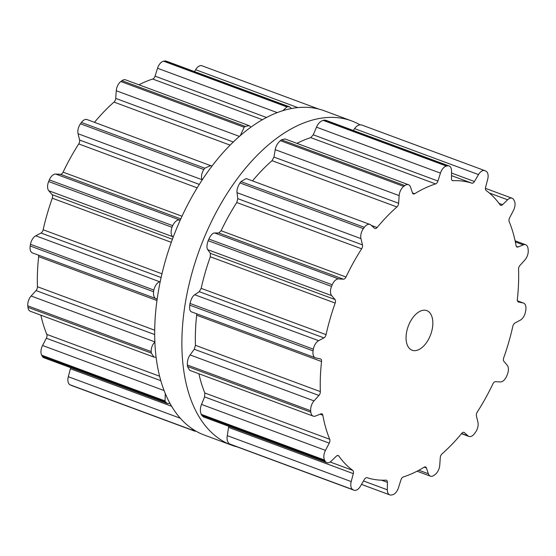<?xml version="1.0" encoding="UTF-8"?>
<svg xmlns="http://www.w3.org/2000/svg" width="556" height="556" viewBox="0 0 556 556"><rect width="100%" height="100%" fill="white"/><g stroke="black" fill="none" stroke-linecap="round" stroke-linejoin="round"><path stroke-width="0.83" d="M182.055 334.337A172.874 97.919 -69.7 0 1 351.691 120.944A172.874 97.919 -69.7 0 1 359.892 124.773A172.874 97.919 -69.7 0 0 351.691 120.944L324.489 110.859A172.874 97.919 -69.7 0 0 154.853 324.252A172.874 97.919 -69.7 0 1 324.489 110.859L351.691 120.944A172.874 97.919 -69.7 0 0 182.055 334.337A172.874 97.919 -69.7 0 0 231.511 445.141A172.874 97.919 -69.7 0 1 182.055 334.337M237.176 446.899A172.874 97.919 -69.7 0 1 231.511 445.141L204.309 435.056A172.874 97.919 -69.7 0 1 154.853 324.252A172.874 97.919 -69.7 0 0 204.309 435.056L231.511 445.141A172.874 97.919 -69.7 0 0 237.176 446.899M434.618 474.887A172.874 97.919 -69.7 0 1 434.055 475.304A8.451 4.789 -69.7 0 1 430.407 476.144A8.451 4.789 -69.7 0 1 428.363 473.747L426.41 467.93A3.517 1.995 110.3 0 0 425.555 466.929A3.517 1.995 110.3 0 0 424.228 467.151A156.333 88.55 -69.7 0 1 413.727 472.85A156.333 88.55 -69.7 0 1 403.295 476.958A3.517 1.995 110.3 0 0 400.959 479.849L398.464 487.751A8.451 4.789 -69.7 0 1 392.418 494.805A172.874 97.919 -69.7 0 1 391.876 494.903A172.874 97.919 -69.7 0 1 391.327 495A8.451 4.789 -69.7 0 1 389.763 494.882A8.451 4.789 -69.7 0 1 387.337 489.801L387.414 482.344A3.517 1.995 110.3 0 0 386.406 480.224A3.517 1.995 110.3 0 0 385.933 480.155A156.333 88.55 -69.7 0 1 376.252 479.765A156.333 88.55 -69.7 0 1 367.057 477.694A3.517 1.995 110.3 0 0 364.465 479.355L360.378 486.285A8.451 4.789 -69.7 0 1 354.054 490.225A8.451 4.789 -69.7 0 1 353.776 490.107A172.874 97.919 -69.7 0 1 353.331 489.878A172.874 97.919 -69.7 0 1 352.879 489.648A8.451 4.789 -69.7 0 1 351.211 481.593L353.296 473.636A3.517 1.995 110.3 0 0 352.747 470.369A156.333 88.55 -69.7 0 1 345.359 463.94A156.333 88.55 -69.7 0 1 338.799 456.017A3.517 1.995 110.3 0 0 338.208 455.545A3.517 1.995 110.3 0 0 336.338 456.191L331.286 461.098A8.451 4.789 -69.7 0 1 326.81 462.641A8.451 4.789 -69.7 0 1 325.135 461.105A172.874 97.919 -69.7 0 1 324.85 460.583A172.874 97.919 -69.7 0 1 324.565 460.055A8.451 4.789 -69.7 0 1 325.462 450.367L329.249 443.125A3.517 1.995 110.3 0 0 329.708 439.275A156.333 88.55 -69.7 0 1 325.74 427.793A156.333 88.55 -69.7 0 1 322.814 415.221A3.517 1.995 110.3 0 0 321.861 413.831A3.517 1.995 110.3 0 0 320.868 413.879L315.62 416.013A8.451 4.789 -69.7 0 1 313.223 416.138A8.451 4.789 -69.7 0 1 310.853 412.211A172.874 97.919 -69.7 0 1 310.776 411.475A172.874 97.919 -69.7 0 1 310.7 410.731A8.451 4.789 -69.7 0 1 314.029 400.89L318.929 395.455A3.517 1.995 110.3 0 0 320.339 391.612A156.333 88.55 -69.7 0 1 320.388 376.822A156.333 88.55 -69.7 0 1 321.549 361.518A3.517 1.995 110.3 0 0 320.562 358.919A3.517 1.995 110.3 0 0 320.402 358.87L315.752 357.904A8.451 4.789 -69.7 0 1 315.363 357.793A8.451 4.789 -69.7 0 1 313.104 350.871A172.874 97.919 -69.7 0 1 313.243 350.023A172.874 97.919 -69.7 0 1 313.382 349.182A8.451 4.789 -69.7 0 1 318.644 340.682L323.919 337.888A3.517 1.995 110.3 0 0 326.052 334.636A156.333 88.55 -69.7 0 1 330.118 318.796A156.333 88.55 -69.7 0 1 335.178 303.083A3.517 1.995 110.3 0 0 335.011 299.531L331.682 295.611A8.451 4.789 -69.7 0 1 331.543 286.416A172.874 97.919 -69.7 0 1 331.876 285.596A172.874 97.919 -69.7 0 1 332.217 284.776A8.451 4.789 -69.7 0 1 338.604 278.917L343.448 279.188A3.517 1.995 110.3 0 0 345.985 277.02A156.333 88.55 -69.7 0 1 353.442 262.536A156.333 88.55 -69.7 0 1 361.643 248.81A3.517 1.995 110.3 0 0 362.484 244.89L360.969 238.621A8.451 4.789 -69.7 0 1 363.36 228.662A172.874 97.919 -69.7 0 1 363.846 227.988A172.874 97.919 -69.7 0 1 364.333 227.321A8.451 4.789 -69.7 0 1 369.962 224.443A8.451 4.789 -69.7 0 1 370.873 224.992L374.549 228.294A3.517 1.995 110.3 0 0 374.925 228.523A3.517 1.995 110.3 0 0 377.107 227.536A156.333 88.55 -69.7 0 1 386.823 216.618A156.333 88.55 -69.7 0 1 396.908 206.964A3.517 1.995 110.3 0 0 398.624 203.281L399.159 195.608A8.451 4.789 -69.7 0 1 403.725 186.399A172.874 97.919 -69.7 0 1 404.281 185.982A172.874 97.919 -69.7 0 1 404.837 185.572A8.451 4.789 -69.7 0 1 408.493 184.724A8.451 4.789 -69.7 0 1 410.536 187.122L412.482 192.946A3.517 1.995 110.3 0 0 413.337 193.94A3.517 1.995 110.3 0 0 414.672 193.717A156.333 88.55 -69.7 0 1 425.166 188.025A156.333 88.55 -69.7 0 1 435.605 183.918A3.517 1.995 110.3 0 0 437.933 181.027L440.435 173.124A8.451 4.789 -69.7 0 1 446.475 166.07A172.874 97.919 -69.7 0 1 447.024 165.966A172.874 97.919 -69.7 0 1 447.566 165.869A8.451 4.789 -69.7 0 1 449.13 165.994A8.451 4.789 -69.7 0 1 451.555 171.074L451.479 178.532A3.517 1.995 110.3 0 0 452.494 180.644A3.517 1.995 110.3 0 0 452.959 180.714A156.333 88.55 -69.7 0 1 462.641 181.11A156.333 88.55 -69.7 0 1 471.842 183.174A3.517 1.995 110.3 0 0 474.428 181.52L478.521 174.584A8.451 4.789 -69.7 0 1 484.846 170.643A8.451 4.789 -69.7 0 1 485.117 170.761A172.874 97.919 -69.7 0 1 485.569 170.991A172.874 97.919 -69.7 0 1 486.02 171.227A8.451 4.789 -69.7 0 1 487.688 179.282L485.603 187.24A3.517 1.995 110.3 0 0 486.152 190.506A156.333 88.55 -69.7 0 1 493.54 196.935A156.333 88.55 -69.7 0 1 500.101 204.858A3.517 1.995 110.3 0 0 500.692 205.331A3.517 1.995 110.3 0 0 502.554 204.684L507.607 199.778A8.451 4.789 -69.7 0 1 512.09 198.228A8.451 4.789 -69.7 0 1 513.758 199.764A172.874 97.919 -69.7 0 1 514.05 200.292A172.874 97.919 -69.7 0 1 514.328 200.82A8.451 4.789 -69.7 0 1 513.431 210.502L509.65 217.75A3.517 1.995 110.3 0 0 509.185 221.601A156.333 88.55 -69.7 0 1 513.16 233.082A156.333 88.55 -69.7 0 1 516.079 245.655A3.517 1.995 110.3 0 0 517.031 247.045A3.517 1.995 110.3 0 0 518.032 246.989L523.279 244.855A8.451 4.789 -69.7 0 1 525.677 244.737A8.451 4.789 -69.7 0 1 528.047 248.657A172.874 97.919 -69.7 0 1 528.124 249.401A172.874 97.919 -69.7 0 1 528.2 250.144A8.451 4.789 -69.7 0 1 524.871 259.986L519.964 265.42A3.517 1.995 110.3 0 0 518.56 269.264A156.333 88.55 -69.7 0 1 518.512 284.046A156.333 88.55 -69.7 0 1 517.351 299.357A3.517 1.995 110.3 0 0 518.331 301.957A3.517 1.995 110.3 0 0 518.498 302.005L523.14 302.971A8.451 4.789 -69.7 0 1 523.537 303.083A8.451 4.789 -69.7 0 1 525.795 310.005A172.874 97.919 -69.7 0 1 525.656 310.853A172.874 97.919 -69.7 0 1 525.51 311.694A8.451 4.789 -69.7 0 1 520.256 320.186L514.981 322.98A3.517 1.995 110.3 0 0 512.847 326.233A156.333 88.55 -69.7 0 1 508.782 342.079A156.333 88.55 -69.7 0 1 503.715 357.793A3.517 1.995 110.3 0 0 503.882 361.344L507.218 365.257A8.451 4.789 -69.7 0 1 507.357 374.459A172.874 97.919 -69.7 0 1 507.016 375.279A172.874 97.919 -69.7 0 1 506.676 376.099A8.451 4.789 -69.7 0 1 500.296 381.958L495.452 381.687A3.517 1.995 110.3 0 0 492.908 383.848A156.333 88.55 -69.7 0 1 485.451 398.339A156.333 88.55 -69.7 0 1 477.257 412.065A3.517 1.995 110.3 0 0 476.416 415.978L477.931 422.254A8.451 4.789 -69.7 0 1 475.533 432.214A172.874 97.919 -69.7 0 1 475.046 432.881A172.874 97.919 -69.7 0 1 474.56 433.548A8.451 4.789 -69.7 0 1 468.93 436.432A8.451 4.789 -69.7 0 1 468.027 435.876L464.35 432.582A3.517 1.995 110.3 0 0 463.968 432.353A3.517 1.995 110.3 0 0 461.793 433.332A156.333 88.55 -69.7 0 1 452.077 444.258A156.333 88.55 -69.7 0 1 441.992 453.911A3.517 1.995 110.3 0 0 440.276 457.595L439.74 465.261A8.451 4.789 -69.7 0 1 435.174 474.47A172.874 97.919 -69.7 0 1 434.618 474.887M432.832 324.169A21.121 11.961 110.3 0 0 426.793 310.63A21.121 11.961 110.3 0 0 408.229 326.282A21.121 11.961 110.3 0 0 412.107 350.238A21.121 11.961 110.3 0 0 432.832 324.169M354.054 490.225L230.42 444.376A172.874 97.919 110.3 0 1 229.969 444.154A172.874 97.919 110.3 0 1 229.524 443.917C227.39 442.187 226.639 439.428 227.279 435.647L228.711 426.278M326.81 462.641L203.378 416.882L201.779 415.374A172.874 97.919 110.3 0 1 201.487 414.852A172.874 97.919 110.3 0 1 201.209 414.324C200.014 411.169 200.118 407.875 201.536 404.427L204.58 396.908L204.823 392.981A156.333 88.55 110.3 0 1 200.855 381.499A156.333 88.55 110.3 0 1 198.902 373.757M313.223 416.138L189.61 370.317L187.49 366.48A172.874 97.919 110.3 0 1 187.414 365.744A172.874 97.919 110.3 0 1 187.337 365C187.254 360.907 188.178 357.55 190.096 354.943L194.266 349.237L195.448 345.318A156.333 88.55 110.3 0 1 195.504 330.528A156.333 88.55 110.3 0 1 196.657 315.217L196.609 313.772M191.827 311.965C190.02 311.659 189.325 309.386 189.742 305.14A172.874 97.919 110.3 0 1 189.881 304.292A172.874 97.919 110.3 0 1 190.027 303.451C191.062 299.031 192.626 296.133 194.711 294.743L199.256 291.678L201.168 288.342A156.333 88.55 110.3 0 1 205.233 272.496A156.333 88.55 110.3 0 1 210.293 256.782L210.349 253.314L207.749 249.672C206.54 248.011 206.686 245.015 208.18 240.685A172.874 97.919 110.3 0 1 208.521 239.865A172.874 97.919 110.3 0 1 208.861 239.045C210.849 234.98 212.788 232.957 214.672 232.978L218.786 232.978L221.1 230.726A156.333 88.55 110.3 0 1 228.558 216.235A156.333 88.55 110.3 0 1 236.759 202.516L237.822 198.68L237.037 192.682C236.661 189.937 237.648 186.684 240.004 182.931A172.874 97.919 110.3 0 1 240.491 182.257A172.874 97.919 110.3 0 1 240.977 181.59L246.19 178.559L369.962 224.443M478.521 174.584L354.589 128.644C356.792 125.573 359.183 124.37 361.761 125.03M354.589 128.644L353.275 130.458M447.566 165.869L324.211 120.138L325.733 120.249L449.13 165.994M324.211 120.138A172.874 97.919 110.3 0 0 323.661 120.235A172.874 97.919 110.3 0 0 323.119 120.339C320.18 121.389 317.976 123.668 316.503 127.178L313.271 134.816L310.721 137.624A156.333 88.55 110.3 0 0 300.282 141.724A156.333 88.55 110.3 0 0 296.932 143.372M396.908 206.964L272.023 160.67A156.333 88.55 110.3 0 0 261.939 170.317A156.333 88.55 110.3 0 0 252.5 180.895M272.023 160.67L273.962 157.07L275.227 149.668C275.79 146.27 277.507 143.274 280.363 140.668A172.874 97.919 110.3 0 1 280.919 140.251A172.874 97.919 110.3 0 1 281.482 139.841L284.95 138.93L408.493 184.724M196.108 431.227L194.517 431.088L71.154 385.357A8.451 4.789 -69.7 0 1 70.883 385.238A172.874 97.919 -69.7 0 1 70.431 385.009A172.874 97.919 -69.7 0 1 69.98 384.773A8.451 4.789 -69.7 0 1 68.312 376.718L70.397 368.76A3.517 1.995 110.3 0 0 70.577 367.655M170.004 403.475L167.349 403.531L43.91 357.772A8.451 4.789 -69.7 0 1 42.242 356.236A172.874 97.919 -69.7 0 1 41.95 355.708A172.874 97.919 -69.7 0 1 41.672 355.18A8.451 4.789 -69.7 0 1 42.569 345.498L46.35 338.25A3.517 1.995 110.3 0 0 46.815 334.399A156.333 88.55 -69.7 0 1 42.84 322.918A156.333 88.55 -69.7 0 1 40.887 315.183M156.09 357.223L153.936 357.091L30.323 311.263A8.451 4.789 -69.7 0 1 27.953 307.343A172.874 97.919 -69.7 0 1 27.876 306.599A172.874 97.919 -69.7 0 1 27.8 305.856A8.451 4.789 -69.7 0 1 31.129 296.014L36.036 290.579A3.517 1.995 110.3 0 0 37.44 286.736A156.333 88.55 -69.7 0 1 37.488 271.953A156.333 88.55 -69.7 0 1 38.649 256.643A3.517 1.995 110.3 0 0 38.559 255.176M157.181 299.065L32.463 252.917A8.451 4.789 -69.7 0 1 30.205 245.995A172.874 97.919 -69.7 0 1 30.344 245.147A172.874 97.919 -69.7 0 1 30.49 244.306A8.451 4.789 -69.7 0 1 35.744 235.814L41.019 233.02A3.517 1.995 110.3 0 0 43.153 229.767A156.333 88.55 -69.7 0 1 47.218 213.921A156.333 88.55 -69.7 0 1 52.285 198.207A3.517 1.995 110.3 0 0 52.118 194.656L48.782 190.743A8.451 4.789 -69.7 0 1 48.643 181.541A172.874 97.919 -69.7 0 1 48.984 180.721A172.874 97.919 -69.7 0 1 49.324 179.901A8.451 4.789 -69.7 0 1 55.704 174.042L60.548 174.313A3.517 1.995 110.3 0 0 63.092 172.151A156.333 88.55 -69.7 0 1 70.549 157.661A156.333 88.55 -69.7 0 1 78.743 143.934A3.517 1.995 110.3 0 0 79.584 140.022L78.069 133.746A8.451 4.789 -69.7 0 1 80.467 123.786A172.874 97.919 -69.7 0 1 80.954 123.119A172.874 97.919 -69.7 0 1 81.44 122.452A8.451 4.789 -69.7 0 1 87.07 119.568L212.031 166.168M94.492 122.32A156.333 88.55 -69.7 0 1 103.923 111.742A156.333 88.55 -69.7 0 1 114.008 102.089A3.517 1.995 110.3 0 0 115.724 98.405L116.26 90.739A8.451 4.789 -69.7 0 1 120.826 81.53A172.874 97.919 -69.7 0 1 121.382 81.113A172.874 97.919 -69.7 0 1 121.945 80.696A8.451 4.789 -69.7 0 1 125.593 79.855L249.137 125.649L251.02 127.192M138.924 84.797A156.333 88.55 -69.7 0 1 142.273 83.15A156.333 88.55 -69.7 0 1 152.705 79.042A3.517 1.995 110.3 0 0 155.041 76.151L157.536 68.249A8.451 4.789 -69.7 0 1 163.582 61.195A172.874 97.919 -69.7 0 1 164.124 61.097A172.874 97.919 -69.7 0 1 164.673 61A8.451 4.789 -69.7 0 1 166.237 61.118L289.634 106.863L291.546 108.573M194.51 71.599L195.622 69.715A8.451 4.789 -69.7 0 1 201.946 65.775L318.824 109.101M194.517 431.088L70.883 385.238M191.785 428.516L193.342 430.504A172.874 97.919 110.3 0 0 193.794 430.74A172.874 97.919 110.3 0 0 194.239 430.969M167.349 403.531L165.598 401.967L42.242 356.236M165.32 393.69L165.028 400.911A172.874 97.919 110.3 0 0 165.313 401.439A172.874 97.919 110.3 0 0 165.598 401.967M153.936 357.091L151.315 353.074L27.953 307.343M155.061 341.961C152.476 344.317 151.169 347.528 151.162 351.587A172.874 97.919 110.3 0 0 151.239 352.33A172.874 97.919 110.3 0 0 151.315 353.074M156.792 298.975C154.318 298.426 153.241 296.007 153.56 291.726L30.205 245.995M160.274 281.503L159.676 281.753C156.917 282.893 154.978 285.652 153.845 290.037A172.874 97.919 110.3 0 0 153.706 290.878A172.874 97.919 110.3 0 0 153.56 291.726M173.229 237.21L172.714 236.682C170.838 234.778 170.602 231.637 172.006 227.272L48.643 181.541M180.311 220.051L179.637 219.988C177.086 219.717 174.765 221.601 172.68 225.632A172.874 97.919 110.3 0 0 172.339 226.452A172.874 97.919 110.3 0 0 172.006 227.272M202.148 180.123L202.002 179.692C200.959 176.697 201.564 173.305 203.823 169.517L80.467 123.786M282.677 110.804L286.938 106.926A172.874 97.919 110.3 0 1 287.487 106.828A172.874 97.919 110.3 0 1 288.029 106.731L289.634 106.863M210.842 165.452L204.796 168.183A172.874 97.919 110.3 0 0 204.309 168.85A172.874 97.919 110.3 0 0 203.823 169.517M240.199 135.782L244.188 127.261L120.826 81.53M244.188 127.261A172.874 97.919 110.3 0 1 244.744 126.844A172.874 97.919 110.3 0 1 245.3 126.427L249.137 125.649M428.363 473.747L418.897 470.244M426.41 467.93L424.263 467.13M464.35 432.582L463.53 432.276M468.027 435.876L461.647 433.513M387.337 489.801L363.513 480.968M387.414 482.344L381.604 480.189M353.776 490.107L230.42 444.376M352.879 489.648L229.524 443.917M351.211 481.593L227.279 435.647M353.296 473.636L228.634 427.418M352.747 470.369L330.174 462.001M338.799 456.017L337.45 455.517M325.135 461.105L201.779 415.374M324.565 460.055L201.209 414.324M325.462 450.367L201.536 404.427M523.14 302.971L517.448 300.859M329.249 443.125L204.58 396.908M329.708 439.275L204.823 392.981M322.814 415.221L320.068 414.206M310.853 412.211L187.49 366.48M310.7 410.731L187.337 365M314.029 400.89L190.096 354.943M523.279 244.855L515.349 241.916M318.929 395.455L194.266 349.237M518.032 246.989L516.309 246.357M320.339 391.612L195.448 345.318M321.549 361.518L196.657 315.217M313.104 350.871L189.742 305.14M313.382 349.182L190.027 303.451M318.644 340.682L194.711 294.743M507.607 199.778L489.329 193.001M323.919 337.888L199.256 291.678M502.554 204.684L499.024 203.371M326.052 334.636L201.168 288.342M335.178 303.083L210.293 256.782M335.011 299.531L210.349 253.314M331.682 295.611L207.749 249.672M331.543 286.416L208.18 240.685M332.217 284.776L208.861 239.045M338.604 278.917L214.672 232.978M343.448 279.188L218.786 232.978M474.428 181.52L451.535 173.034M345.985 277.02L221.1 230.726M471.842 183.174L451.514 175.64M361.643 248.81L236.759 202.516M452.959 180.714L452.091 180.394M362.484 244.89L237.822 198.68M360.969 238.621L237.037 192.682M363.36 228.662L240.004 182.931M364.333 227.321L240.977 181.59M446.475 166.07L323.119 120.339M440.435 173.124L316.503 127.178M437.933 181.027L313.271 134.816M377.107 227.536L371.318 225.395M435.605 183.918L310.721 137.624M414.672 193.717L412.476 192.904M398.624 203.281L273.962 157.07M399.159 195.608L275.227 149.668M403.725 186.399L280.363 140.668M404.837 185.572L281.482 139.841M193.342 430.504L69.98 384.773M180.269 418.223L68.312 376.718M171.609 406.276L70.397 368.76M165.028 400.911L41.672 355.18M164.062 390.534L42.569 345.498M160.788 380.672L46.35 338.25M159.586 376.21L46.815 334.399M151.162 351.587L27.8 305.856M154.846 341.877L31.129 296.014M154.672 334.566L36.036 290.579M154.693 330.208L37.44 286.736M156.98 300.511L38.649 256.643M153.845 290.037L30.49 244.306M159.676 281.753L35.744 235.814M161.129 277.541L41.019 233.02M161.991 273.816L43.153 229.767M171.345 242.346L52.285 198.207M172.457 239.268L52.118 194.656M172.714 236.682L48.782 190.743M172.68 225.632L49.324 179.901M179.637 219.988L55.704 174.042M297.946 107.642L195.622 69.715M180.832 218.904L60.548 174.313M182.048 216.249L63.092 172.151M197.241 187.865L78.743 143.934M199.375 184.425L79.584 140.022M202.002 179.692L78.069 133.746M288.029 106.731L164.673 61M204.796 168.183L81.44 122.452M286.938 106.926L163.582 61.195M277.333 112.659L157.536 68.249M266.602 117.511L155.041 76.151M262.508 119.748L152.705 79.042M230.198 145.165L114.008 102.089M233.381 142.023L115.724 98.405M239.476 136.415L116.26 90.739M245.3 126.427L121.945 80.696M417.076 471.203L430.407 476.144M461.508 433.68L468.93 436.432M361.49 484.401L389.763 494.882M517.441 300.824L523.537 303.083M515.113 240.817L525.677 244.737M191.493 311.874L315.363 357.793M485.423 188.345L512.09 198.228M361.483 124.912L484.846 170.643"/></g></svg>
